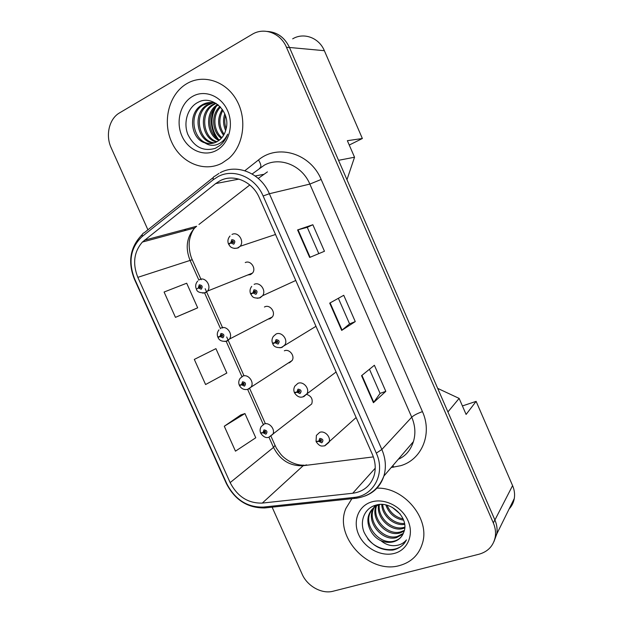 <?xml version="1.0" encoding="UTF-8"?>
<svg xmlns="http://www.w3.org/2000/svg" width="623" height="623" viewBox="0 0 623 623"><rect width="100%" height="100%" fill="white"/><g stroke="black" fill="none" stroke-linecap="round" stroke-linejoin="round"><path stroke-width="0.93" d="M268.038 319.147L270.133 318.742L272.383 316.905C275.958 312.279 269.969 304.258 264.853 306.812L264.425 307.014M288.27 362.999L289.594 362.679L292.117 360.522C295.224 355.897 289.29 348.498 284.337 350.804M308.385 406.554L311.71 403.953C313.096 399.327 311.414 396.127 306.68 394.351M247.744 274.984L250.571 274.579L252.494 273.084C256.59 268.505 250.563 259.768 245.26 262.579M349.254 145.05L362.368 138.508L324.365 50.697C319.038 37.707 303.806 32.123 292.67 38.836M509.155 508.913C511.896 505.977 513.609 502.496 514.302 498.462C514.98 494.179 514.411 489.896 512.581 485.605L476.128 401.368L462.406 405.939M346.964 179.704L354.534 157.222L338.538 160.321L289.477 47.473C284.688 37.473 277.336 32.131 267.438 31.454M437.681 388.378L459.135 398.401L447.921 411.928L494.911 520.01C496.897 524.659 497.536 529.285 496.827 533.88L493.899 541.737M354.534 157.222L347.361 140.689L362.368 138.508M459.135 398.401L466.097 414.435L476.128 401.368M186.845 83.638L186.269 83.98C168.685 94.649 162.237 121.649 171.675 142.13C180.872 162.743 204.001 172.727 221.975 163.171L228.773 158.491C243.601 145.735 247.417 119.273 236.639 100.241C226.032 81.076 203.308 73.787 186.845 83.638L186.269 83.98C168.685 94.649 162.237 121.649 171.675 142.13C180.872 162.743 204.001 172.727 221.975 163.171L228.773 158.491C243.601 145.735 247.417 119.273 236.639 100.241C226.032 81.076 203.308 73.787 186.845 83.638M351.87 498.712L345.929 508.399C333.507 536.426 369.151 574.749 399.693 565.513C411.484 562.172 419.108 554.634 422.565 542.898C430.08 518.359 403.797 487.069 376.946 488.159C403.797 487.069 430.08 518.359 422.565 542.898C419.108 554.634 411.484 562.172 399.693 565.513C369.151 574.749 333.507 536.426 345.929 508.399L351.87 498.712M219.903 180.841C233.446 173.373 252.502 181.386 259.37 197.826L372.375 454.408C375.544 461.869 376.066 469.103 373.932 476.12C370.327 486.065 363.256 491.781 352.727 493.26L262.291 503.088C248.188 503.47 237.472 496.648 230.152 482.615L137.831 277.344C132.419 263.622 133.937 251.863 142.387 242.059L215.659 183.59L219.903 180.841M218.034 176.621L213.198 179.767L142.106 236.576C130.534 247.596 128.034 261.699 134.623 278.886L226.795 483.736C235.128 499.708 247.323 507.488 263.397 507.083L353.833 497.45C373.745 495.994 385.738 473.262 376.308 453.131L263.124 195.972C255.274 177.166 233.461 168.054 218.034 176.621M494.062 541.332L496.796 533.802C497.497 529.2 496.858 524.574 494.872 519.925L289.516 47.558C284.851 37.777 277.687 32.443 268.022 31.563M369.47 369.244L380.069 393.417L373.426 402.707L385.808 391.345L374.384 365.257L361.558 375.669L373.426 402.707M380.053 393.386L385.808 391.345M309.662 257.455L324.466 251.264L312.847 224.739L297.584 229.934L309.662 257.455M318.797 253.631L307.264 227.317L297.584 229.934M307.264 227.325L312.847 224.739M355.266 321.593L349.581 323.867L341.684 330.4L355.266 321.593L343.748 295.294L329.707 303.121L341.684 330.4M272.119 507.161L302.116 574.141C307.248 586.157 321.857 594.319 333.087 591.227L479.04 554.213C488.05 551.628 493.455 545.849 495.262 536.901C495.97 532.276 495.332 527.619 493.33 522.938L286.455 47.278C280.576 33.019 264.082 26.937 252.175 34.327L119.538 112.895C109.165 118.736 105.31 135.3 111.159 147.76L147.908 229.817M175.452 317.364L197.678 307.817L186.69 283.224L164.09 292.031L175.452 317.364L193.675 309.608M240.79 414.949L224.288 426.241L235.471 451.161L255.765 437.767L244.94 413.555L240.61 415.011M194.314 359.409L205.582 384.531L226.834 373.045L215.924 348.639L194.314 359.409L215.924 348.639M349.589 323.882L338.367 298.285M197.678 307.817L193.504 309.686M224.288 426.241L244.94 413.555M232.013 234.443C237.963 231.156 244.753 241.039 240.143 246.287L237.456 248.04C232.356 249.255 229.786 246.147 230.136 246.412L228.688 244.395L230.853 242.97L233.773 244.208C235.626 241.49 234.957 239.98 231.764 239.668L230.767 242.775L231.966 242.269L232.363 241.031L233.446 242.627L232.005 242.355L230.853 242.97M233.617 241.747L231.966 242.269M230.767 242.775L228.446 243.85L230.183 243.336M233.633 241.825L232.005 242.355M199.633 279.548C205.294 276.519 211.875 286.113 207.537 291.073L204.842 292.787C199.742 293.028 196.938 291.821 196.432 289.158L198.41 287.974L201.213 289.228C202.966 286.658 202.311 285.186 199.251 284.828L198.324 287.787L199.469 287.328L199.843 286.144L200.894 287.694L199.5 287.405L198.41 287.974M201.011 286.751L199.469 287.328M198.324 287.787L201.019 286.782M201.034 286.814L199.5 287.405M225.666 130.542C223.174 125.021 222.886 119.452 224.794 113.838M226.141 128.704C224.584 124.304 224.35 119.928 225.456 115.582M223.579 135.284C217.45 127.076 217.022 118.432 222.302 109.329M224.124 134.327C218.899 126.64 218.494 118.611 222.909 110.24M221.329 138.306C212.124 131.842 210.636 114.687 219.935 106.478M221.905 137.652C213.51 130.978 212.194 115.317 220.519 107.094M218.946 140.463C206.423 135.3 204.492 112.117 217.466 104.625L217.676 104.493M219.553 139.988C207.802 134.404 206.034 112.599 218.229 104.921M216.454 141.997C201.984 139.085 198.013 113.051 212.272 104.812L215.511 103.2M217.084 141.662C203.082 138.15 199.64 112.818 213.58 104.765L216.134 103.418M213.86 143.01C197.717 142.807 191.425 114.017 206.968 104.999L212.84 102.639M222.925 141.094L222.489 141.32M214.514 142.799C198.768 141.873 193.083 113.775 208.308 104.952L213.51 102.74M204.951 142.893C209.11 144.131 213.105 143.749 216.936 141.748L219.374 140.136C222.793 137.333 225.035 133.563 226.118 128.805C230.853 111.673 212.202 94.291 198.207 102.234C187.523 107.397 183.084 122.669 187.873 134.49C194.244 147.16 203.402 151.778 215.34 148.329L219.997 145.416C223.47 142.535 226.024 138.781 227.66 134.147C225.168 139.49 221.531 142.994 216.749 144.668C212.63 145.977 208.697 145.385 204.951 142.893C190.856 139.077 187.468 113.37 201.556 105.186L202.67 104.532C206.789 102.32 211.244 101.931 216.041 103.363M211.836 143.446C194.68 145.618 186.363 114.78 202.919 105.139L210.823 102.499M192.499 96.44C180.32 103.371 175.546 121.843 181.939 136.001C188.162 150.26 204.118 157.113 216.36 150.47C228.696 144.045 234.147 125.301 227.59 110.645C221.212 95.887 204.578 89.299 192.499 96.44M218.276 139.225C210.769 129.023 209.99 118.214 215.932 106.798M216.602 137.956C210.449 128.587 209.694 118.783 214.343 108.527M400.262 514.076L392.217 507.324M403.649 520.182C394.92 518.749 388.978 513.679 385.832 504.965M403.151 518.936C395.566 517.269 390.208 512.713 387.078 505.269M404.67 524.418C394.164 526.116 382.109 516.085 381.759 504.466M404.522 523.437C394.507 524.371 383.69 515.392 382.67 504.513M404.748 527.985L402.964 528.545C390.995 532.019 375.996 517.931 378.589 504.926M404.794 527.136L403.759 527.432C392.116 530.765 377.413 517.581 379.329 504.669M404.132 531.178L399.764 533.039C386.486 536.971 370.514 519.465 375.903 506.203M404.35 530.407L400.573 531.91C387.615 535.741 371.869 519.068 376.541 505.845M403.034 534.036L396.501 537.626C382.95 541.613 366.737 523.484 372.554 510.105L373.598 507.854M373.956 507.239L375.381 505.284M403.338 533.366L397.318 536.473C383.799 540.46 367.625 522.378 373.434 509.022L374.135 507.402M374.478 506.772L375.428 505.269M380.84 540.639C385.17 542.469 389.406 542.851 393.541 541.784C398.642 540.281 402.061 537.057 403.805 532.12C409.755 518.398 391.049 500.292 376.082 505.089C364.689 507.963 359.432 520.781 364.073 532.244C370.342 544.728 379.921 550.67 392.794 550.062L394.094 549.751C399.686 548.185 403.805 544.899 406.445 539.892C403.361 543.63 399.148 545.553 393.814 545.686C389.227 545.686 384.905 544.004 380.84 540.639C371.246 536.395 365.312 523.375 369.003 514.466C370.981 509.583 374.407 506.328 379.275 504.692L379.921 504.498M401.921 535.944C399.896 538.63 397.264 540.367 394.001 541.138C380.373 545.117 364.05 526.832 369.898 513.368L372.095 509.318M371.604 501.928C358.435 505.767 352.54 521.03 358.646 534.557C364.564 548.131 381.12 557.001 394.351 553.403C407.668 550.023 414.264 534.643 408.003 520.672C401.952 506.639 384.687 497.878 371.604 501.928M405.316 541.831C398.011 553.715 377.538 551.526 367.718 538.739M254.129 284.361C259.838 281.425 266.582 290.38 262.633 295.684L259.409 297.919C252.081 298.612 252.393 296.003 250.781 294.212L253.039 293.02L255.975 294.305C257.86 291.673 257.19 290.17 253.974 289.796L252.954 292.818L254.168 292.358L254.573 291.143L255.703 292.67L254.2 292.436L253.039 293.02M255.749 291.657L254.168 292.358M252.954 292.818L250.539 293.674C249.582 291.12 249.971 288.683 251.715 286.37M255.78 291.735L254.2 292.436M274.206 342.845L272.742 343.74L275.093 342.767L278.037 344.098C279.953 341.56 279.291 340.065 276.051 339.621L275.008 342.572L276.23 342.144L276.651 340.96L277.827 342.424L276.269 342.222L275.093 342.767M277.702 341.295L276.23 342.144M275.008 342.572L272.5 343.195C271.62 340.859 271.901 338.585 273.349 336.397L276.114 333.99C281.619 331.35 288.293 339.551 284.921 344.831L282.04 347.377M277.757 341.365L276.269 342.222M295.022 392.513L294.578 392.981L297.015 392.225L299.975 393.604C301.921 391.151 301.259 389.663 298.004 389.149L296.93 392.031L298.168 391.633L298.596 390.481L299.803 391.89L297.015 392.225M299.499 390.668L298.168 391.633M296.93 392.031L294.336 392.428C293.519 390.232 293.713 388.113 294.913 386.073L297.965 383.316C303.308 380.957 309.888 388.518 307.014 393.736L303.86 396.625M299.562 390.73L298.199 391.711M316.437 441.575L318.812 441.388L321.787 442.813C323.758 440.445 323.103 438.966 319.825 438.382L318.727 441.193L319.973 440.835L320.409 439.713L321.647 441.068L318.812 441.388M321.141 439.799L319.973 440.835M318.727 441.193L316.04 441.372L316.398 435.415L319.692 432.362C324.887 430.252 331.374 437.284 328.936 442.408L324.91 445.764M321.211 439.838L320.004 440.913M221.157 335.929L218.027 337.518L220.09 336.537L222.909 337.83C224.685 335.345 224.039 333.889 220.955 333.461L220.005 336.35L221.157 335.929L221.539 334.769L222.637 336.264L221.196 335.999L220.09 336.537M222.645 335.244L221.196 335.999M220.005 336.35L217.793 337.004C216.835 334.52 217.225 332.137 218.961 329.855M240.299 385.006L239.497 385.606L241.638 384.819L244.473 386.159C246.28 383.752 245.633 382.304 242.534 381.806L241.553 384.632L242.721 384.243L243.118 383.114L244.247 384.555L241.638 384.819M244.076 383.394L242.721 384.243M241.553 384.632L239.263 385.084C238.368 382.802 238.664 380.552 240.143 378.348L242.729 376.152C248.024 373.699 254.503 381.844 251.217 386.836L248.53 389.141M244.13 383.457L242.76 384.321M261.107 433.032L263.07 432.821L265.92 434.208C267.75 431.879 267.111 430.438 263.988 429.878L262.984 432.635L264.168 432.284L264.565 431.178L265.725 432.572L263.07 432.821M265.39 431.342L264.168 432.284M262.984 432.635L260.616 432.884C259.775 430.75 259.986 428.624 261.247 426.529L264.09 424.037C269.245 421.841 275.639 429.411 272.796 434.356L268.965 437.19M265.453 431.396L264.199 432.354M512.581 485.605L494.911 520.01M324.365 50.697L289.477 47.473M244.831 170.733L258.522 159.94C277.757 143.633 310.503 153.289 321.164 179.463L422.449 411.624C417.394 413.438 413.82 415.3 411.733 417.192L309.849 184.089C302.124 165.43 280.155 156.49 264.432 165.087L252.151 173.996M422.449 411.624C432.658 433.873 421.74 459.751 400.605 465.716L391.236 467.499M398.268 459.283C405.534 456.184 410.58 450.297 413.415 441.621C415.806 433.663 415.245 425.517 411.733 417.192L381.844 449.487C385.715 458.606 386.392 467.476 383.869 476.089C380.606 485.909 374.236 492.575 364.751 496.095M213.198 179.767C212.941 177.664 213.525 176.457 214.943 176.145L218.969 173.389M142.052 234.7C130.152 246.981 127.598 261.8 134.397 279.159L134.623 278.886M226.795 483.736L226.344 483.479C234.848 499.981 247.65 508.134 264.744 507.947L266.792 507.729M263.397 507.083L264.744 507.947L356.831 498.174M213.385 177.399L144.263 232.729C142.714 233.181 141.997 234.458 142.106 236.576M353.833 497.45L355.032 498.377C369.018 496.687 378.628 489.257 383.869 476.089L413.415 441.621M376.308 453.131L381.844 449.487L269.377 193.73L263.124 195.972M220.207 172.711C237.013 163.343 260.835 173.225 269.377 193.73L309.849 184.089L321.164 179.463M493.33 522.938L494.872 519.925M286.455 47.278L289.516 47.558M185.35 229.28L184.626 230.666M258.522 159.94C261.263 164.581 261.59 167.353 259.495 168.241M393.012 465.42L393.565 467.219M230.152 482.615L273.513 447.407C280.179 460.202 290.061 466.3 303.167 465.708L373.356 456.893M262.291 503.088L303.167 465.708L306.656 464.867M352.727 493.26L375.225 468.192M267.415 171.878L258.272 178.412M215.659 183.59L238.952 179.105M255.204 175.974L263.459 174.385M144.435 240.221L196.642 226.258L194.711 227.948C186.698 236.95 185.124 247.705 189.992 260.212L198.908 280.186M249.815 184.976L198.955 224.459M137.831 277.344L192.242 259.721L201.182 279.75M204.562 292.872L220.55 328.703M226.141 341.24L242.074 376.946M292.117 360.522L247.619 389.344L263.474 424.909M268.972 437.229L273.513 447.407L275.039 445.352C276.308 447.446 274.502 445.897 280.552 453.988C284.625 459.291 294.734 465.599 303.899 465.163M342.074 330.12L330.12 302.887M310.09 257.276L298.035 229.794M373.769 402.341L361.932 375.365M275.514 234.482L240.143 246.287L238.017 247.993L234.466 248.429M252.494 273.084L207.537 291.073L205.497 292.693L202.701 293.137M295.769 280.475L262.633 295.684L260.095 297.825L257.174 298.277M281.635 347.517L279.836 347.79M303.105 396.851L302.42 396.96M221.243 327.986C226.71 325.261 233.251 334.076 229.466 339.076L227.076 341.061M226.811 341.155L224.872 341.474M247.868 389.352L246.965 389.492M514.302 498.462L496.827 533.88M134.397 279.159L226.344 483.479M495.262 536.901L496.796 533.802M185.927 229.124L185.272 230.494M142.387 242.059L194.711 227.948C191.277 231.764 189.33 239.754 189.384 241.272C188.979 242.254 188.676 252.284 192.242 259.721M205.169 288.706L206.641 291.992M206.727 292.195L222.434 327.41M222.528 327.62L222.715 328.025M226.702 336.973L243.866 375.459M249.691 388.518L265.172 423.235M271.036 436.365L275.039 445.352M232.916 240.984L232.091 241.249M230.027 236.008C227.925 238.453 227.395 241.07 228.446 243.85M200.256 286.089L199.578 286.354M197.709 281.051C195.669 283.426 195.163 285.957 196.198 288.644M213.58 104.765L212.272 104.812M208.308 104.952L206.968 104.999M202.919 105.139L201.556 105.186M373.434 509.03L372.554 510.105M369.898 513.368L369.003 514.466M255.002 291.089L254.246 291.424M315.962 326.32L281.238 347.517C276.589 347.953 273.754 346.7 272.742 343.74M276.947 340.906L276.277 341.295M336.085 372.009L302.957 396.828C299.881 397.863 297.093 396.578 294.578 392.981M298.76 390.442L298.183 390.862M356.13 417.527L324.56 445.866C321.943 445.92 320.206 447.236 316.282 441.925M320.448 439.706L319.965 440.126M272.383 316.905L229.466 339.076L226.289 341.194C221.983 341.716 219.226 340.493 218.027 337.518M221.85 334.715L221.227 335.026M247.619 389.344C244.099 390.084 241.389 388.838 239.497 385.606M243.32 383.067L242.76 383.418M311.71 403.953L268.848 437.221C266.146 438.273 263.482 437.003 260.85 433.413M264.658 431.155L264.183 431.521"/></g></svg>
